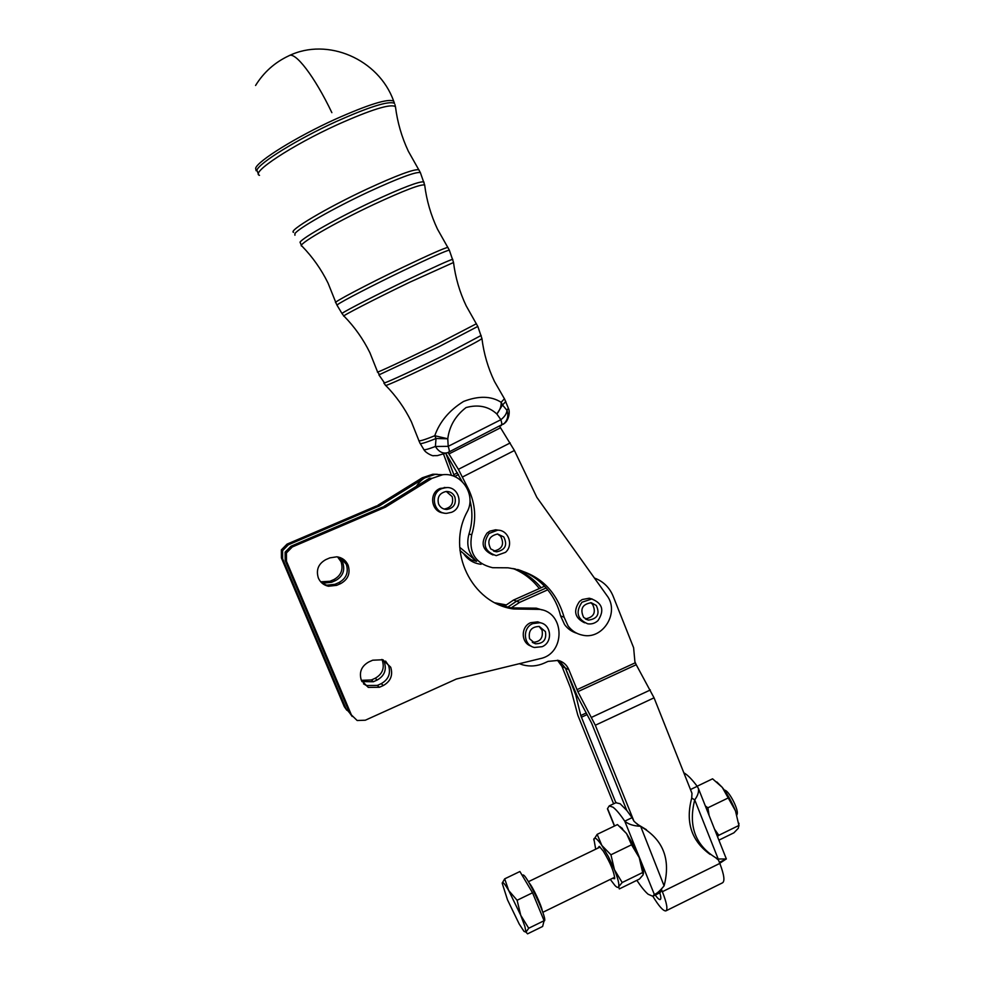 <?xml version="1.0" encoding="UTF-8"?>
<svg xmlns="http://www.w3.org/2000/svg" width="983" height="983" viewBox="0 0 983 983"><rect width="100%" height="100%" fill="white"/><g stroke="black" fill="none" stroke-linecap="round" stroke-linejoin="round"><path stroke-width="1.47" d="M522.735 875.103L522.895 875.03C525.794 872.83 546.622 916.402 544.643 920.629L543.968 921.231M502.19 883.201L507.498 899.838L519.221 924.032L524.037 931.405L525.979 932.117L524.848 926.33L520.744 915.32L528.719 928.235L525.979 932.117L527.552 933.85L542.641 926.465L544.091 920.715L528.719 928.235M726.351 793.084L735.616 811.196M288.326 544.815L287.036 544.127L281.359 549.878L281.408 557.926L282.637 558.737L282.6 550.627L288.326 544.815L379.241 505.999L424.668 477.91L435.162 474.384C427.089 475.354 420.847 479.335 416.411 486.315M379.917 505.606L376.538 505.95L378.529 506.331M320.716 581.813L330.005 581.26L333.839 579.601C341.064 575.583 343.485 569.649 341.076 561.784L337.574 556.906M338.521 557.091L342.797 562.62C345.217 570.545 342.784 576.529 335.498 580.584L331.627 582.255L323.591 583.14L321.367 582.501M361.351 680.334C358.893 672.298 361.375 666.167 368.785 661.952L372.704 660.207L382.817 659.753L390.706 667.199C393.139 675.198 390.669 681.317 383.309 685.532L379.401 687.277L368.33 687.4L361.351 680.334L371.414 679.953L375.199 678.258C382.326 674.191 384.709 668.28 382.35 660.527L381.846 659.458M383.161 659.876L384.39 662.161C386.774 669.964 384.365 675.923 377.177 680.039L373.356 681.747L361.953 681.575M365.307 720.22L357.173 720.514L351.398 714.936L286.471 561.232L286.434 552.925L292.295 546.966L385.447 507.154L431.979 478.365L442.719 474.74C461.629 472.196 476.558 495.051 467.134 511.897C445.999 550.554 471.631 603.415 513.519 608.981L539.593 609.374C565.151 612.249 565.63 653.744 540.22 658.622L456.37 679.032L365.307 720.22M292.295 546.966L290.956 546.241L285.131 552.139L285.181 560.384L286.471 561.232M386.147 506.749L382.62 507.093L384.722 507.486M322.793 583.742L326.798 585.192L334.957 584.295L338.889 582.587C346.299 578.471 348.768 572.376 346.311 564.328L340.351 557.644M329.846 557.877L336.862 556.808C342.133 557.57 345.881 560.359 348.105 565.2C350.587 573.322 348.093 579.466 340.634 583.619L336.678 585.34L328.445 586.249C323.726 585.192 320.372 582.464 318.369 578.065C315.862 569.907 318.369 563.738 325.877 559.585L329.846 557.877M363.477 683.799L366.376 685.52L377.349 685.409L381.232 683.664C388.531 679.486 390.976 673.429 388.568 665.491L385.569 661.092M594.445 578.065L596.067 578.68C604.041 582.145 609.73 587.981 613.134 596.189L633.617 647.748L634.907 661.792L636.222 664.717L577.857 691.663L568.874 669.718C566.786 664.877 563.247 661.768 558.258 660.404L548.01 661.399L544.299 663.095C537.332 666.179 530.218 666.781 522.956 664.913L519.356 663.697M576.751 633.236C571.762 631.713 567.695 628.813 564.549 624.537L560.605 615.923C558.233 606.204 553.945 597.504 547.728 589.825C539.692 580.105 529.69 573.335 517.722 569.501M499.696 426.389L514.404 450.497L536.841 497.337L606.843 595.44C620.064 612.225 603.009 640.13 582.489 635.153C576.554 633.924 571.737 630.828 568.063 625.876L564.095 617.189C555.727 588.608 537.001 572.143 507.916 567.805L492.581 567.707C475.44 563.603 468.498 552.606 471.742 534.715C476.509 519.221 475.477 504.168 468.67 489.546L458.385 469.321L448.064 452.512M469.96 500.298C472.835 511.639 472.504 522.919 468.965 534.101C466.053 544.877 468.596 553.97 476.608 561.379L459.712 547.285M481.08 564.279C473.622 563.394 467.761 559.782 463.509 553.454M683.849 772.822L684.242 773.043C687.805 775.108 692.13 779.531 697.193 786.326L698.385 788.427C699.036 791.819 697.819 795.628 694.723 799.879L691.725 798.073L691.971 793.293L654.051 697.819L636.222 664.717M637.451 824.332L640.117 826.248C633.408 825.917 628.284 824.233 624.758 821.174C620.015 814.133 616.071 809.476 612.937 807.166L609.214 805.913L607.433 808.763L614.424 826.039M636.837 880.338C641.186 886.887 644.946 891.52 648.116 894.235L652.798 896.275L654.322 894.407L624.758 821.174L632.069 817.659L633.974 821.223L637.291 824.184M613.613 803.811L577.844 715.255L570.484 687.83L561.957 666.4L565.385 668.047L559.302 660.699L565.385 668.047L577.021 695.645L591.594 723.119L626.81 810.484L632.069 817.659M626.81 810.484L620.126 803.725L615.862 802.742L580.769 715.526L586.286 712.958M661.215 889.406L661.547 890.844L659.974 892.736L653.363 895.992M661.547 890.844L656.202 893.486M620.076 826.642L626.552 833.596L633.236 844.741L639.245 857.631L631.541 844.802L610.934 854.792L614.449 869.709L608.452 856.758L601.879 845.503C597.467 839.077 594.801 836.902 593.892 838.954L595.698 849.201M610.296 879.404L614.977 885.523C616.882 887.477 618.11 887.895 618.651 886.777C619.413 884.381 618.012 878.691 614.449 869.709L622.19 882.525L618.651 886.777L619.327 888.915L639.491 879.035L643.177 874.772L639.245 857.631C641.715 863.811 643.115 868.579 643.447 871.958L643.472 873.543M612.348 878.397L614.719 878.691C614.203 872.056 610.394 862.841 603.267 851.069L599.274 846.363L597.738 848.206M490.763 548.944C486.794 541.006 489.079 536.03 497.595 534.002L503.751 536.915C507.707 545.024 505.323 550.001 496.599 551.832L490.763 548.944M496.599 551.832L493.626 551.082C502.264 549.251 504.623 544.324 500.691 536.288L497.484 534.002M493.036 554.977C482.297 550.308 480.294 543.021 487.04 533.081L489.767 531.164L495.641 529.788L498.639 530.23M505.495 552.335C513.851 545.27 508.432 529.898 497.656 530.169L488.993 533.486C482.075 544.201 484.496 551.586 496.231 555.641L505.495 552.335M438.565 503.96C436.98 497.152 439.548 492.987 446.257 491.463C450.263 491.451 453.138 493.282 454.859 496.968C456.431 503.947 453.753 508.113 446.835 509.464C442.989 509.341 440.224 507.511 438.565 503.96M444.046 509.059L444.23 509.047C451.099 507.719 453.741 503.591 452.192 496.661L446.294 491.463M443.714 512.966C431.193 512.389 428.355 492.815 440.175 488.428L446.97 487.593M451.553 512.303C464.406 507.474 459.565 486.057 445.95 487.617L441.883 488.588C429.325 493.257 433.491 514.146 446.786 513.323L451.553 512.303M529.567 638.741C528.203 630.816 531.434 626.724 539.262 626.454L545.418 631.577C546.745 639.626 543.427 643.705 535.465 643.791L529.567 638.741M532.294 642.317C540.134 642.145 543.39 638.102 542.051 630.177L539.077 626.429M531.139 646.114C520.904 643.128 520.548 626.687 530.636 622.706L537.726 621.834L541.006 622.964M542.161 646.679C553.097 642.354 551.426 624.254 539.937 622.718L532.823 623.603C522.108 627.805 523.361 645.487 534.506 647.478L542.161 646.679M583.644 617.422C579.798 609.055 582.341 604.164 591.262 602.726L596.3 605.467C600.134 613.97 597.517 618.86 588.436 620.113L583.644 617.422M585.327 618.897C593.953 617.226 596.362 612.36 592.552 604.287L590.623 602.665M584.566 622.792C574.723 617.951 573.052 610.848 579.528 601.461L582.194 599.544L589.259 598.229L592.307 599.077M597.971 620.617C604.619 610.504 602.542 603.292 591.741 598.991L581.961 602.235C575.362 612.077 577.267 619.265 587.711 623.812C591.569 624.377 594.985 623.32 597.971 620.617M256.121 170.723L255.641 168.204C257.792 160.917 296.178 137.018 335.019 119.361C368.576 104.407 388.125 98.337 393.679 101.151L394.146 102.392M463.558 401.457C478.647 395.658 491.168 395.928 501.133 402.293C501.416 406.077 499.991 409.985 496.87 414.003C488.612 406.397 478.34 404.246 466.065 407.552C455.461 415.711 449.366 426.131 447.769 438.787L448.199 446.343L435.383 446.491L436.047 438.504L447.769 438.787L434.769 435.727C439.72 421.732 449.317 410.304 463.558 401.457M505.852 401.494L502.522 404.984L501.133 402.293L504.414 398.815M411.398 421.793L418.77 440.31C418.414 441.736 423.747 440.2 434.769 435.727L436.047 438.504C425.209 442.878 419.852 444.414 419.962 443.112L418.918 440.777M448.703 452.168L448.912 452.119C449.587 451.639 449.354 449.723 448.199 446.343L500.875 419.704L496.87 414.003L502.522 404.984L506.982 410.329L508.358 408.191M500.974 425.676L501.219 425.614C502.043 425.074 501.92 423.095 500.875 419.704C504.684 416.718 506.724 413.597 506.982 410.329C508.653 415.404 507.732 419.79 504.23 423.489L503.37 424.238M420.22 443.53L423.648 449.219C423.501 450.411 427.408 449.501 435.383 446.491C438.909 451.947 443.014 453.999 447.695 452.647L437.361 455.608L433.601 455.657C433.712 456.579 425.799 453.286 423.906 449.661M451.529 475.502L443.53 454.109M458.557 474.506L454.551 476.558L445.827 453.335L462.157 481.572M499.438 604.864L511.135 607.887L519.7 602.346L516.567 601.203L507.142 607.555L516.567 601.191L546.167 587.981M516.567 601.203L546.167 587.994M631.541 844.802L626.552 833.596L617.471 824.577L597.16 834.346L601.879 845.503L610.934 854.792M642.722 872.499L622.19 882.525M593.732 839.838L597.16 834.346M716.828 781.964L722.259 787.371C727.371 793.92 731.77 801.723 735.456 810.803L739.019 825.917L735.456 810.803L722.259 787.371L712.577 778.819L697.131 786.24M714.555 829.185L718.794 835.292L717.455 836.521M705.327 805.937L707.895 807.793L709.087 815.423M707.895 807.793L727.985 798.061M718.794 835.292L738.811 825.511M718.905 840.158L733.908 832.81L738.368 828.202L738.946 823.287M654.322 894.407C656.423 894.014 659.691 891.163 664.103 885.855C670.947 859.179 663.156 839.408 640.732 826.531L664.103 885.855M646.445 829.713L637.414 824.295M576.493 694.637L575.755 694.969L580.769 715.526M575.755 694.969L565.385 668.047L568.874 669.718M633.974 821.223L595.317 725.245L577.857 691.663M718.278 859.191L694.723 799.879C687.977 826.642 695.681 846.338 717.836 858.995L726.363 858.982L698.385 788.427M719.765 863.271L726.044 859.093L719.396 862.349M666.155 910.75L722.419 882.869C725.049 881.358 724.176 874.87 719.814 863.406L718.499 860.076L716.128 858.159M690.484 789.546L697.193 786.326M691.725 798.073C685.286 822.107 691.418 840.895 710.131 854.411M459.97 550.505L471.054 559.745L476.608 561.379M441.92 474.703L435.162 474.384L441.92 474.703M514.576 568.776C525.082 572.745 533.929 579.073 541.105 587.76L544.545 586.224M539.298 588.559C532.331 579.479 523.57 572.782 513.015 568.493M503.935 606.572L513.495 600.072L541.105 587.76M519.7 602.346L547.728 589.825M511.135 607.887L536.288 608.17L542.174 609.939M561.957 666.4L557.459 660.232M659.802 892.822C661.031 896.901 661.166 899.15 660.183 899.556C659.188 899.74 657.541 898.241 655.243 895.071M652.847 896.25C658.856 906.142 663.169 911.032 665.798 910.922C667.998 909.631 666.855 903.23 662.37 891.704L661.375 889.234M290.956 546.241L382.62 507.093M351.398 714.936L349.567 712.822L285.181 560.384M349.567 712.822L352.221 716.496M384.034 506.368L429.51 478.205L431.979 478.365M496.538 603.55L505.065 605.528M350.034 713.351L346.016 708.706L282.637 558.737M287.036 544.127L376.538 505.95M346.016 708.706L344.283 706.691L281.408 557.926M377.914 505.237L422.309 477.775L432.729 474.261L437.3 474.273M495.137 602.849L505.852 604.852M344.283 706.691L346.839 710.267M504.697 878.839L508.69 890.512C504.721 883.766 502.559 881.296 502.202 883.115L504.697 878.839L519.896 871.516L532.54 892.785L517.107 900.268L520.744 915.32L508.69 890.512L517.107 900.268M544.091 920.715L532.54 892.785M737.127 814.219L737.213 813.875C738.516 809.623 729.964 792.605 725.442 790.418L724.52 790.062M542.333 911.057C541.67 905.81 532.651 886.58 529.1 882.832M331.627 582.255L330.005 581.26M373.356 681.747L371.414 679.953M336.678 585.34L334.957 584.295M379.401 687.277L377.349 685.409M471.742 534.715L468.965 534.101M258.554 174.347L256.858 170.231C259.033 163.018 297.333 139.242 336.051 121.622C369.51 106.692 388.998 100.61 394.502 103.362L393.569 100.844C378.664 59.238 327.572 36.961 288.867 55.798C294.961 50.944 314.585 76.391 331.873 112.664M395.645 108.093L394.969 104.603M420.626 173.303L420.368 172.59C415.883 171.595 398.545 178.07 368.33 192.004C333.372 208.335 297.861 228.609 294.912 233.647L294.925 235.232M301.462 245.578L300.024 242.174C303.071 237.407 338.189 217.575 372.655 201.429C402.44 187.63 419.495 181.118 423.845 181.904L424.078 182.555M449.415 250.37L449.329 250.137C445.889 250.751 430.837 257.435 404.185 270.19C373.343 284.996 341.126 301.695 337.525 304.656L337.12 305.381L341.998 313.503M343.853 315.948L342.121 313.688L342.563 313.061C346.225 310.321 378.05 294.028 408.412 279.393C434.646 266.786 449.428 260.102 452.745 259.303L452.819 259.5M477.812 326.43L439.229 346.569L379.512 374.621L377.619 372.053M378.873 374.806L384.476 382.903C388.518 381.809 416.939 368.637 443.358 355.563L481.179 335.436M369.952 352.811L377.57 371.906C374.326 374.216 406.36 359.286 437.853 343.755L476.423 323.739M481.916 338.361L481.94 338.582C479.372 340.646 466.913 347.232 444.549 358.353C414.212 373.393 383.038 387.572 385.557 385.275L383.837 383.051M453.519 262.498L409.641 282.268C374.437 299.237 339.614 317.239 344.001 316.096C354.63 326.958 363.268 339.184 369.927 352.774M336.972 305.135L335.842 302.604C331.468 303.28 366.868 284.554 402.797 267.327C429.288 254.671 444.328 248.023 447.892 247.397L448.039 247.605M424.767 185.726L424.668 184.988C420.724 184.067 403.804 190.542 373.933 204.403C333.606 223.288 295.305 245.713 301.978 246.119C312.557 256.993 321.208 269.231 327.917 282.846M293.536 232.357C287.872 230.944 326.442 207.941 366.917 189.105C396.653 175.392 413.966 168.941 418.832 169.764L419.237 170.378M447.695 452.647L504.23 423.489C508.752 420.663 510.226 411.84 508.518 408.633L504.66 399.172L494.461 381.441C487.986 367.9 483.82 353.61 481.94 338.582L477.873 326.565L466.188 305.848C459.639 292.086 455.412 277.575 453.495 262.301L449.329 250.137L437.484 229.137C430.873 215.179 426.61 200.458 424.668 184.988L420.368 172.59L408.363 151.284C401.703 137.141 397.402 122.273 395.461 106.656C390.669 103.522 371.316 109.531 337.366 124.681C291.656 145.447 250.124 172.996 259.512 175.343M607.543 808.567L614.584 825.966M448.457 459.663L449.157 459.307M457.5 472.798L453.765 474.703M513.495 600.072L516.567 601.191M500.507 427.802L448.887 453.962M458.385 469.321L510.214 442.928M514.404 450.497L462.575 476.964M468.67 489.546L467.699 489.46M564.095 617.189L560.605 615.923M576.935 689.697L635.301 662.775M587.146 714.567L581.346 717.258M662.37 891.704L719.814 863.406M654.051 697.819L595.317 725.245M591.606 717.332L650.328 689.98M383.309 685.532L381.232 683.664M340.634 583.619L338.889 582.587M529.382 608.084L532.626 609.288M377.177 680.039L375.199 678.258M335.498 580.584L333.839 579.601M422.309 477.775L424.668 477.91M528.424 881.69L600.121 847.063M323.591 583.14L322.031 582.145M362.555 681.858L361.658 680.998M328.445 586.249L326.798 585.192M368.33 687.4L366.376 685.52M495.641 529.788L497.656 530.169M444.205 487.457L445.95 487.617M537.726 621.834L539.937 622.718M589.259 598.229L591.741 598.991M288.867 55.798C274.871 62.322 263.776 72.214 255.568 85.484M385.717 385.434C396.186 396.124 404.701 408.129 411.238 421.461M335.744 302.297L328.101 283.215M585.831 619.192L588.436 620.113M532.405 642.39L535.465 643.791M444.23 509.047L446.835 509.464M622.485 828.522L620.949 827.391M643.447 871.958L643.423 873.297M638.532 825.106L636.689 823.484M609.214 805.913L616.341 802.509M640.732 826.531L638.004 824.565M432.729 474.261L442.719 474.74M510.423 607.777L513.519 608.981M536.288 608.17L539.593 609.374M501.404 604.262L504.365 605.417M542.788 912.335L614.731 877.241M522.895 875.03L522.182 875.361M725.442 790.418L724.201 789.927M737.213 813.875L736.943 814.87"/></g></svg>
